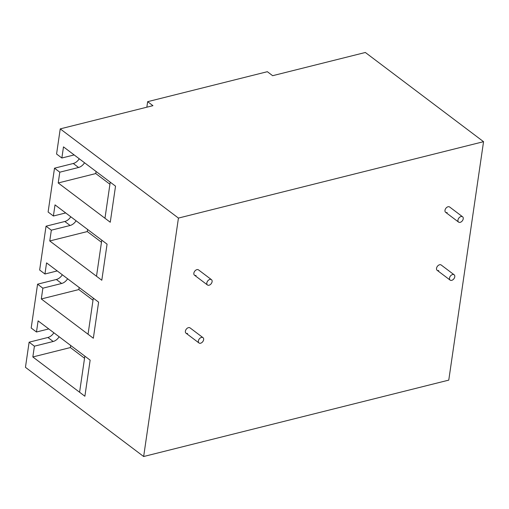 <?xml version="1.0" encoding="UTF-8"?>
<svg xmlns="http://www.w3.org/2000/svg" width="509" height="509" viewBox="0 0 509 509"><rect width="100%" height="100%" fill="white"/><g stroke="black" fill="none" stroke-linecap="round" stroke-linejoin="round"><path stroke-width="0.76" d="M143.653 456.516L25.45 367.32L29.115 342.188L34.408 346.184L32.837 356.962L84.882 396.237L90.144 360.149L84.85 356.154L79.589 392.242L84.882 396.237L90.144 360.149L38.099 320.874L36.476 332.002L31.183 328.012L37.577 284.187L42.871 288.183L41.299 298.968L93.338 338.237L98.606 302.149L93.312 298.159L88.051 334.248L93.338 338.237L98.606 302.149L46.561 262.879L44.938 274.007L39.645 270.012L46.039 226.193L51.333 230.183L49.761 240.967L101.8 280.243L107.068 244.155L101.775 240.159L96.506 276.247L101.8 280.243L107.068 244.155L55.023 204.879L53.4 216.007L48.107 212.011L54.501 168.193L59.795 172.188L58.217 182.966L110.262 222.242L115.53 186.154L110.237 182.158L104.969 218.246L110.262 222.242L115.53 186.154L63.485 146.878L61.863 158.006L56.569 154.017L60.234 128.879L178.436 218.081L143.653 456.516L448.766 380.121L483.55 141.68L178.436 218.081M60.234 128.879L152.942 105.668L147.648 101.673L267.346 71.699L272.639 75.695L365.347 52.484L483.55 141.68M62.321 274.771A8.138 5.414 -53 0 1 56.353 279.486L37.577 284.187M67.614 278.767A8.138 5.414 -53 0 1 61.646 283.481L56.353 279.486M187.611 333.44A3.328 2.214 -53 0 1 186.027 333.198A3.328 2.214 -53 0 1 185.69 330.182A3.328 2.214 -53 0 1 188.457 327.643A3.328 2.214 -53 0 1 190.042 327.885L203.008 337.664A3.328 2.214 127 0 0 200.26 337.982A3.328 2.214 127 0 0 198.357 340.985A3.328 2.214 127 0 0 198.994 342.983A3.328 2.214 127 0 0 201.742 342.665A3.328 2.214 127 0 0 203.638 339.662A3.328 2.214 127 0 0 203.008 337.664M447.207 212.558A3.328 2.214 -53 0 1 445.623 212.317A3.328 2.214 -53 0 1 445.286 209.301A3.328 2.214 -53 0 1 448.054 206.756A3.328 2.214 -53 0 1 449.632 206.998L462.598 216.783A3.328 2.214 127 0 0 459.85 217.101A3.328 2.214 127 0 0 457.954 220.104A3.328 2.214 127 0 0 458.59 222.102A3.328 2.214 127 0 0 461.339 221.784A3.328 2.214 127 0 0 463.235 218.781A3.328 2.214 127 0 0 462.598 216.783M196.073 275.439A3.328 2.214 -53 0 1 194.489 275.197A3.328 2.214 -53 0 1 194.152 272.181A3.328 2.214 -53 0 1 196.919 269.643A3.328 2.214 -53 0 1 198.504 269.885L211.47 279.67A3.328 2.214 127 0 0 208.715 279.988A3.328 2.214 127 0 0 206.819 282.985A3.328 2.214 127 0 0 207.456 284.983A3.328 2.214 127 0 0 210.204 284.665A3.328 2.214 127 0 0 212.1 281.668A3.328 2.214 127 0 0 211.47 279.67M438.745 270.559A3.328 2.214 -53 0 1 437.161 270.317A3.328 2.214 -53 0 1 436.824 267.301A3.328 2.214 -53 0 1 439.591 264.756A3.328 2.214 -53 0 1 441.176 264.998L454.143 274.784A3.328 2.214 127 0 0 451.388 275.102A3.328 2.214 127 0 0 449.492 278.105A3.328 2.214 127 0 0 450.128 280.103A3.328 2.214 127 0 0 452.876 279.785A3.328 2.214 127 0 0 454.772 276.781A3.328 2.214 127 0 0 454.143 274.784M53.859 332.771A8.138 5.414 -53 0 1 47.891 337.486L29.115 342.188M70.783 216.77A8.138 5.414 -53 0 1 64.815 221.491L46.039 226.193M79.245 158.776A8.138 5.414 -53 0 1 73.277 163.491L54.501 168.193M146.846 107.195L147.648 101.673M65.693 212.927L53.4 216.007M48.769 328.929L36.476 332.002M76.076 220.766A8.138 5.414 -53 0 1 70.108 225.481L64.815 221.491M51.333 230.183L70.108 225.481M96.074 171.476L95.775 173.563L58.217 182.966M74.155 154.933L61.863 158.006M84.539 162.765A8.138 5.414 -53 0 1 78.571 167.486L73.277 163.491M59.795 172.188L78.571 167.486M49.761 240.967L87.313 231.563L87.618 229.476M95.775 173.563L109.931 184.252M41.299 298.968L78.85 289.564L79.156 287.47M78.85 289.564L93.007 300.246M57.231 270.928L44.938 274.007M42.871 288.183L61.646 283.481M59.152 336.761A8.138 5.414 -53 0 1 53.184 341.482L47.891 337.486M34.408 346.184L53.184 341.482M70.694 345.471L70.388 347.558L84.545 358.247M32.837 356.962L70.388 347.558M87.313 231.563L101.469 242.246M458.59 222.102L445.623 212.317M198.994 342.983L186.027 333.198M450.128 280.103L437.161 270.317M207.456 284.983L194.489 275.197"/></g></svg>
